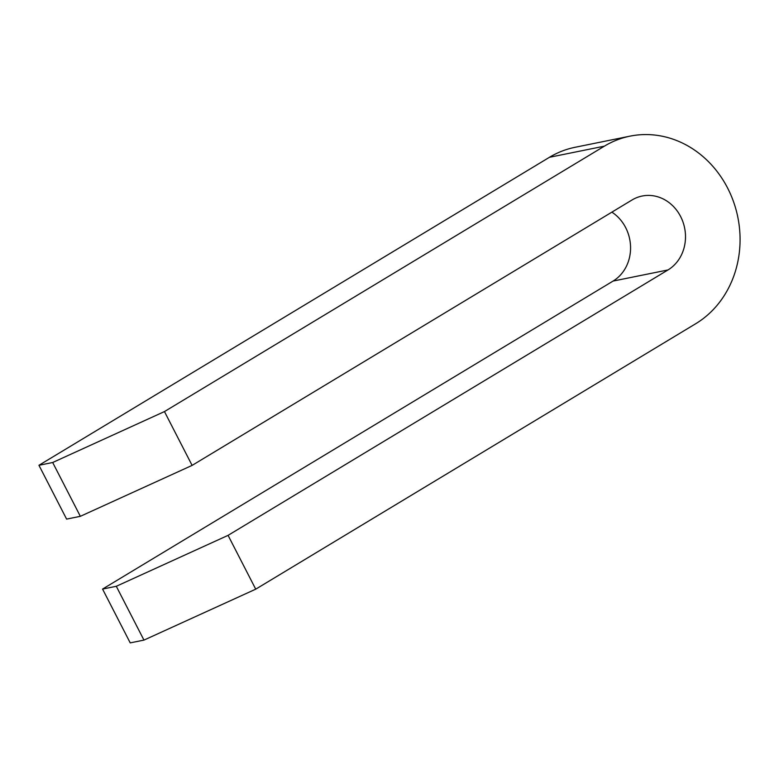 <?xml version="1.0" encoding="UTF-8"?>
<svg xmlns="http://www.w3.org/2000/svg" width="779" height="779" viewBox="0 0 779 779"><rect width="100%" height="100%" fill="white"/><g stroke="black" fill="none" stroke-linecap="round" stroke-linejoin="round"><path stroke-width="1.17" d="M192.111 465.394L80.344 516.321L52.68 462.502L164.457 411.575L192.111 465.394L632.042 199.979A39.719 35.289 78.5 0 1 642.13 196.035A39.719 35.289 78.5 0 1 682.998 222.073A39.719 35.289 78.5 0 1 668.002 269.943L613.073 281.073L102.565 589.07L130.22 642.879L143.959 640.104L116.295 586.285L228.072 535.358L255.726 589.167L143.959 640.104M80.344 516.321L66.605 519.106L38.95 465.287L52.68 462.502M116.295 586.285L102.565 589.07M228.072 535.358L668.002 269.943M164.457 411.575L604.387 146.16A100.812 89.585 -101.5 0 1 629.997 136.15A100.812 89.585 -101.5 0 1 733.721 202.258A100.812 89.585 -101.5 0 1 695.657 323.752L255.726 589.167M629.997 136.15L575.068 147.289A100.812 89.585 78.5 0 0 549.458 157.29L38.95 465.287M611.875 212.141A39.719 35.289 -101.5 0 1 630.562 247.147A39.719 35.289 -101.5 0 1 613.073 281.073M604.387 146.16L549.458 157.29"/></g></svg>
